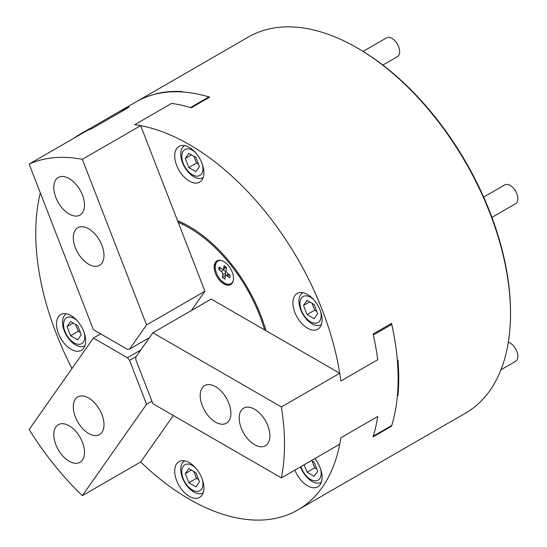 <?xml version="1.0" encoding="UTF-8"?>
<svg xmlns="http://www.w3.org/2000/svg" width="547" height="547" viewBox="0 0 547 547"><rect width="100%" height="100%" fill="white"/><g stroke="black" fill="none" stroke-linecap="round" stroke-linejoin="round"><path stroke-width="0.82" d="M312.057 303.305L314.71 310.163L316.788 311.359M193.836 156.251L196.496 163.102L198.575 164.298M382.859 65.045L397.402 56.649A10.858 6.27 -120 0 0 398.626 55.52A10.858 6.27 -120 0 0 396.65 42.912A10.858 6.27 -120 0 0 386.551 37.846L363.078 51.397M491.931 217.385L515.616 203.71A10.858 6.27 -120 0 0 515.616 191.17A10.858 6.27 -120 0 0 504.765 184.907L483.664 197.084M500.949 369.799L515.616 361.328A10.858 6.27 -120 0 0 516.874 351.42A10.858 6.27 -120 0 0 508.334 342.251M75.623 324.426L78.283 331.284L80.361 332.48M317.67 313.643L314.128 304.508L307.038 300.412L303.489 305.458L307.038 314.593L314.128 318.689L317.67 313.643M309.629 301.91L303.489 305.458M314.71 310.163L307.038 314.593M195.915 157.447L188.824 153.351L185.276 158.398L188.824 167.532L195.915 171.628L199.457 166.582L195.915 157.447M191.416 154.849L185.276 158.398M196.496 163.102L188.824 167.532M67.062 326.573L70.604 335.714L77.701 339.81L81.243 334.764L77.701 325.622L70.604 321.527L67.062 326.573L73.202 323.031M78.283 331.284L70.604 335.714M228.564 274.026A2.605 1.504 -120 0 0 228.427 274.095L225.74 275.647A2.605 1.504 -120 0 0 225.22 276.536L224.851 279.127L222.424 277.302L222.786 274.71A2.605 1.504 -120 0 0 221.241 271.394L218.807 269.575L219.176 266.977L221.603 268.803A2.605 1.504 -120 0 0 223.183 269.11A2.605 1.504 -120 0 0 223.702 268.221L224.065 265.63L226.492 267.449L226.13 270.047A2.605 1.504 -120 0 0 227.675 273.356L230.109 275.182L229.74 277.78L227.313 275.955A2.605 1.504 -120 0 0 225.74 275.647M223.183 269.11L225.87 267.558A2.605 1.504 -120 0 0 226.198 267.23M225.405 275.975L225.473 273.158A2.605 1.504 -120 0 0 223.928 269.842L223.039 269.179M193.836 471.487L196.496 478.338L198.575 479.541M312.057 460.93L314.71 467.781L316.788 468.977M313.78 299.729A14.981 8.649 -120 0 0 300.112 301.636A14.981 8.649 -120 0 0 310.58 321.786A14.981 8.649 -120 0 0 320.686 311.694M195.566 152.675A14.981 8.649 -120 0 0 182.527 152.285A14.981 8.649 -120 0 0 187.751 170.835A14.981 8.649 -120 0 0 201.542 173.905A14.981 8.649 -120 0 0 202.465 164.633M77.353 320.85A14.981 8.649 -120 0 0 74.153 318.436A14.981 8.649 -120 0 0 63.616 325.834A14.981 8.649 -120 0 0 76.3 343.892A14.981 8.649 -120 0 0 84.252 332.808M220.967 268.324L218.807 269.575M225.111 275.756L222.424 277.302M188.824 482.775L195.915 486.871L199.457 481.825L195.915 472.683L188.824 468.588L185.276 473.634L188.824 482.775L196.496 478.338M191.416 470.085L185.276 473.634M304.139 464.752L307.038 472.211L314.128 476.307L317.67 471.261L314.128 462.126L311.414 460.553M314.71 467.781L307.038 472.211M222.041 260.714A13.025 7.521 -120 0 0 217.945 261.097A13.025 7.521 -120 0 0 215.709 270.656A13.025 7.521 -120 0 0 223.094 282.108A13.025 7.521 -120 0 0 230.971 283.661A13.025 7.521 -120 0 0 233.35 280.303M195.566 467.911A14.981 8.649 -120 0 0 183.19 466.317A14.981 8.649 -120 0 0 191.218 489.23A14.981 8.649 -120 0 0 202.465 479.869M300.918 466.612A14.981 8.649 -120 0 0 301.404 467.986A14.981 8.649 -120 0 0 314.853 480.834A14.981 8.649 -120 0 0 320.686 469.312M358.196 48.492L356.965 47.78L358.196 48.485A215.409 124.367 60 0 1 358.196 48.492A215.409 124.367 60 0 1 510.515 312.31L510.515 313.725A217.145 125.372 -120 0 0 356.972 47.78A217.145 125.372 -120 0 0 356.965 47.78A217.145 125.372 -120 0 0 248.393 37.025L136.476 101.639M82.323 159.321A217.145 125.372 -120 0 0 29.135 164.073L93.387 329.677L127.43 349.328L129.557 349.143L146.575 324.925L82.323 159.321L140.668 125.632A217.145 125.372 -120 0 0 134.788 124.661L171.642 103.383A217.145 125.372 60 0 1 190.459 107.554L208.879 96.915L209.098 97.482M181.481 91.903A217.145 125.372 60 0 1 208.879 96.922L208.879 96.922A217.145 125.372 -120 0 0 135.998 101.913L117.578 112.552A217.145 125.372 60 0 1 129.085 107.185L92.238 128.456A217.145 125.372 -120 0 0 87.479 130.384L29.135 164.073M117.099 112.826A217.145 125.372 60 0 1 117.578 112.552L80.724 133.83A217.145 125.372 -120 0 0 74.378 137.947M373.327 436.109L391.755 425.47A217.145 125.372 60 0 1 391.522 426.222L373.095 436.862A217.145 125.372 -120 0 0 373.327 436.109A217.145 125.372 60 0 0 377.717 416.479A217.145 125.372 60 0 1 373.327 436.109M391.755 425.47A217.145 125.372 -120 0 0 391.755 324.412L390.749 323.831M373.327 335.051L373.327 335.051A217.145 125.372 -120 0 0 373.095 334.026L391.522 323.393A217.145 125.372 60 0 1 391.748 324.412L373.327 335.051A217.145 125.372 60 0 1 377.717 359.748A217.145 125.372 -120 0 0 373.327 335.051M146.575 324.925L204.927 291.236L140.668 125.632A217.145 125.372 -120 0 0 134.788 124.661L171.642 103.383A217.145 125.372 60 0 1 190.459 107.554A217.145 125.372 -120 0 1 191.238 107.793L209.665 97.154A217.145 125.372 60 0 0 208.879 96.922M391.522 426.222L390.982 425.915M391.748 324.412A217.145 125.372 60 0 1 397.348 360.446L397.963 360.09A217.145 125.372 60 0 1 397.963 395.549L397.348 395.905M397.963 395.549L397.409 395.228M377.717 359.748L340.863 381.02L377.717 359.748M177.549 220.68A116.826 67.452 60 0 1 189.296 226.499A116.826 67.452 60 0 1 265.986 330.696L211.231 299.086L152.886 332.774L135.861 356.986L135.861 359.823L152.886 403.693L281.397 477.887A217.145 125.372 -120 0 0 281.397 406.968L152.886 332.774M281.397 406.968L339.742 373.28A217.145 125.372 -120 0 1 340.863 381.02A217.145 125.372 -120 0 0 339.742 373.28L265.986 330.696M339.742 373.28A217.145 125.372 -120 0 0 140.668 125.632M307.51 328.166A20.629 11.911 -120 0 0 317.828 329.185A20.629 11.911 -120 0 0 317.828 305.37A20.629 11.911 -120 0 0 297.199 293.459A20.629 11.911 -120 0 0 294.033 309.985A20.629 11.911 -120 0 0 307.51 328.166M189.296 181.105A20.629 11.911 -120 0 0 199.614 182.13A20.629 11.911 -120 0 0 199.614 158.309A20.629 11.911 -120 0 0 178.985 146.398A20.629 11.911 -120 0 0 175.819 162.931A20.629 11.911 -120 0 0 189.296 181.105M154.897 94.275L155.498 93.927A217.145 125.372 60 0 1 182.096 91.547L181.488 91.903M129.078 107.191A217.145 125.372 -120 0 0 117.578 112.552M87.458 130.391A217.145 125.372 -120 0 0 80.724 133.83M40.328 192.92A217.145 125.372 -120 0 0 71.985 368.541M71.083 349.287A20.629 11.911 -120 0 0 81.394 350.306A20.629 11.911 -120 0 0 81.394 326.484A20.629 11.911 -120 0 0 60.765 314.58A20.629 11.911 -120 0 0 57.606 331.106A20.629 11.911 -120 0 0 71.083 349.287M55.849 197.467A21.716 12.54 -120 0 0 80.006 215.087A21.716 12.54 -120 0 0 80.006 190.014A21.716 12.54 -120 0 0 58.29 177.474A21.716 12.54 -120 0 0 55.849 197.467M75.349 247.729A21.716 12.54 -120 0 0 99.506 265.343A21.716 12.54 -120 0 0 99.506 240.27A21.716 12.54 -120 0 0 77.79 227.737A21.716 12.54 -120 0 0 75.349 247.729M232.222 283.155A13.682 7.897 60 0 1 230.684 284.577A13.682 7.897 60 0 1 217.002 276.679A13.682 7.897 60 0 1 217.002 260.885A13.682 7.897 60 0 1 229.733 267.271A13.682 7.897 60 0 1 232.222 283.155M264.659 329.93A115.089 66.447 -120 0 0 178.213 222.39M191.334 310.58L204.927 291.236M281.397 477.887L339.742 444.198A217.145 125.372 -120 0 0 340.863 437.757L377.717 416.479M189.912 226.855A115.089 66.447 -120 0 0 177.652 220.954M82.323 495.671L146.575 404.254L129.557 360.391L127.43 357.745L93.387 338.087L29.135 429.498A217.145 125.372 -120 0 0 82.323 495.671L140.668 461.983L173.337 415.501M93.387 338.087L100.669 333.882M129.557 349.143L149.454 337.649M127.43 357.745L140.736 350.059M254.553 409.204A21.716 12.54 -120 0 0 243.695 408.124A21.716 12.54 -120 0 0 243.695 433.203A21.716 12.54 -120 0 0 265.411 445.737A21.716 12.54 -120 0 0 268.741 428.335A21.716 12.54 -120 0 0 254.553 409.204M215.552 386.688A21.716 12.54 -120 0 0 204.694 385.608A21.716 12.54 -120 0 0 204.694 410.681A21.716 12.54 -120 0 0 226.41 423.221A21.716 12.54 -120 0 0 229.74 405.819A21.716 12.54 -120 0 0 215.552 386.688M140.668 461.983L140.668 461.983A217.145 125.372 -120 0 0 154.384 474.386A217.145 125.372 -120 0 0 297.869 509.934A217.145 125.372 -120 0 0 339.742 444.198M189.296 496.348A20.629 11.911 -120 0 0 199.614 497.367A20.629 11.911 -120 0 0 199.614 473.545A20.629 11.911 -120 0 0 178.985 461.634A20.629 11.911 -120 0 0 175.819 478.167A20.629 11.911 -120 0 0 189.296 496.348M294.888 470.099A20.629 11.911 -120 0 0 307.51 485.784A20.629 11.911 -120 0 0 317.828 486.809A20.629 11.911 -120 0 0 314.819 458.591M82.447 460.034A21.716 12.54 -120 0 0 78.494 434.824A21.716 12.54 -120 0 0 58.29 424.691A21.716 12.54 -120 0 0 58.29 449.764A21.716 12.54 -120 0 0 80.006 462.297A21.716 12.54 -120 0 0 82.447 460.034M101.947 432.294A21.716 12.54 -120 0 0 97.995 407.084A21.716 12.54 -120 0 0 77.79 396.944A21.716 12.54 -120 0 0 77.79 422.017A21.716 12.54 -120 0 0 99.506 434.557A21.716 12.54 -120 0 0 101.947 432.294M129.557 360.391L136.148 356.582M146.575 404.254L151.909 401.177M297.869 509.934L465.538 413.135A217.145 125.372 -120 0 0 510.515 313.725M231.128 284.29A13.682 7.897 60 0 1 223.333 282.416A13.682 7.897 60 0 1 215.682 270.806A13.682 7.897 60 0 1 217.48 260.645M321.349 482.263A18.454 10.66 60 0 1 321.226 482.338A18.454 10.66 60 0 1 300.7 467.357A18.454 10.66 60 0 1 300.508 466.851M203.012 492.895L203.128 492.826A18.454 10.66 60 0 1 203.012 492.895A18.454 10.66 60 0 1 185.843 484.28A18.454 10.66 60 0 1 182.486 462.851A18.454 10.66 60 0 1 184.558 460.923A18.454 10.66 60 0 1 184.674 460.861L184.558 460.923M230.971 283.661L231.743 283.216A13.025 7.521 -120 0 0 232.564 282.601M219.655 260.249A13.025 7.521 -120 0 0 218.711 260.652L217.945 261.097M84.799 345.834L84.915 345.766A18.454 10.66 60 0 1 84.799 345.834A18.454 10.66 60 0 1 66.344 335.181A18.454 10.66 60 0 1 66.344 313.869A18.454 10.66 60 0 1 66.46 313.8L66.344 313.869M203.135 177.584A18.454 10.66 60 0 1 203.012 177.659A18.454 10.66 60 0 1 184.558 166.999A18.454 10.66 60 0 1 184.558 145.687A18.454 10.66 60 0 1 184.674 145.618L184.558 145.687M321.226 324.713L321.349 324.651A18.454 10.66 60 0 1 321.226 324.713A18.454 10.66 60 0 1 312.002 323.803A18.454 10.66 60 0 1 299.941 307.537A18.454 10.66 60 0 1 302.771 292.748A18.454 10.66 60 0 1 302.888 292.679L302.771 292.748M229.473 274.71L227.313 275.955M225.856 266.977L223.702 268.221M223.928 269.842L221.241 271.394M225.473 273.158L222.786 274.71"/></g></svg>
